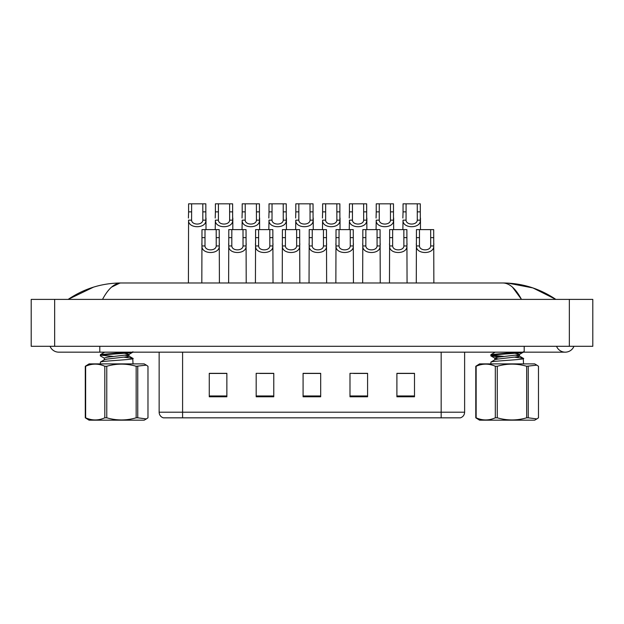 <?xml version="1.0" encoding="UTF-8"?>
<svg xmlns="http://www.w3.org/2000/svg" width="624" height="624" viewBox="0 0 624 624"><rect width="100%" height="100%" fill="white"/><g stroke="black" fill="none" stroke-linecap="round" stroke-linejoin="round"><path stroke-width="0.94" d="M460.114 417.838L163.363 417.838A5.866 5.866 0 0 1 159.143 412.207L159.143 352.162M414.492 396.786L414.492 373.331L396.903 373.331L396.903 396.786L414.492 396.786M367.583 396.786L367.583 373.331L349.994 373.331L349.994 396.786L367.583 396.786M226.863 396.786L226.863 373.331L209.274 373.331L209.274 396.786L226.863 396.786M273.772 396.786L273.772 373.331L256.183 373.331L256.183 396.786L273.772 396.786M320.681 396.786L320.681 373.331L303.085 373.331L303.085 396.786L320.681 396.786M159.143 412.207L441.168 412.207L441.168 417.838L459.935 417.838M430.622 417.838L193.136 417.838M407.269 373.448L402.659 373.448M273.234 373.448L268.624 373.331M259.826 373.448L273.772 373.448M219.617 373.448L215.007 373.448M367.06 373.448L362.45 373.448M353.652 373.448L367.583 373.448M313.443 373.448L308.833 373.448M320.681 373.448L303.085 373.448M226.863 373.448L209.274 373.448M414.492 373.448L396.903 373.448M205.015 229.616L204.992 245.95C205.195 251.16 216.021 251.16 216.232 245.95L216.2 229.616L201.989 229.616L201.817 282.976M216.2 229.616L219.227 229.616L219.406 282.976M219.406 243.836L219.242 245.95C219.944 254.686 201.271 254.686 201.973 245.95L201.817 243.836M191.615 211.864L191.584 220.155C191.794 225.358 202.621 225.358 202.823 220.155L202.8 203.822L191.615 203.822L191.615 211.864L188.588 211.864L188.588 203.822L191.615 203.822M202.8 203.822L205.826 203.822L205.842 220.155C206.544 228.883 187.871 228.883 188.573 220.155L188.409 282.976M205.998 218.041L205.998 229.616M188.409 218.041L188.588 211.864M231.824 229.616L231.8 245.95C232.003 251.16 242.83 251.16 243.032 245.95L243.009 229.616L228.797 229.616L228.626 282.976M243.009 229.616L246.035 229.616L246.215 282.976M246.215 243.836L246.051 245.95C246.753 254.686 228.08 254.686 228.782 245.95L228.626 243.836M258.632 229.616L258.609 245.95C258.812 251.16 269.638 251.16 269.841 245.95L269.818 229.616L255.606 229.616L255.427 282.976M269.818 229.616L272.844 229.616L273.023 282.976M273.023 243.836L272.86 245.95C273.562 254.686 254.888 254.686 255.59 245.95L255.427 243.836M285.441 229.616L285.41 245.95C285.62 251.16 296.447 251.16 296.65 245.95L296.626 229.616L282.415 229.616L282.235 282.976M296.626 229.616L299.653 229.616L299.824 282.976M299.824 243.836L299.668 245.95C300.37 254.686 281.697 254.686 282.399 245.95L282.235 243.836M312.25 229.616L312.218 245.95C312.429 251.16 323.255 251.16 323.458 245.95L323.435 229.616L309.223 229.616L309.044 282.976M323.435 229.616L326.461 229.616L326.633 282.976M326.633 243.836L326.477 245.95C327.179 254.686 308.506 254.686 309.208 245.95L309.044 243.836M218.423 211.864L218.392 220.155C218.595 225.358 229.429 225.358 229.632 220.155L229.609 203.822L218.423 203.822L218.423 211.864L215.397 211.864L215.397 203.822L218.423 203.822M229.609 203.822L232.627 203.822L232.651 220.155C233.353 228.883 214.679 228.883 215.381 220.155L215.218 229.616M232.807 218.041L232.807 229.616M215.218 218.041L215.397 211.864M245.224 211.864L245.201 220.155C245.404 225.358 256.238 225.358 256.441 220.155L256.417 203.822L245.224 203.822L245.224 211.864L242.206 211.864L242.206 203.822L245.224 203.822M256.417 203.822L259.436 203.822L259.451 220.155C260.153 228.883 241.488 228.883 242.19 220.155L242.026 229.616M259.615 218.041L259.615 229.616M242.026 218.041L242.206 211.864M272.033 211.864L272.009 220.155C272.212 225.358 283.046 225.358 283.249 220.155L283.218 203.822L272.033 203.822L272.033 211.864L269.014 211.864L269.014 203.822L272.033 203.822M283.218 203.822L286.244 203.822L286.26 220.155C286.962 228.883 268.289 228.883 268.991 220.155L268.835 229.616M286.424 218.041L286.424 229.616M268.835 218.041L269.014 211.864M298.841 211.864L298.818 220.155C299.021 225.358 309.847 225.358 310.058 220.155L310.027 203.822L298.841 203.822L298.841 211.864L295.815 211.864L295.815 203.822L298.841 203.822M310.027 203.822L313.053 203.822L313.069 220.155C313.771 228.883 295.097 228.883 295.799 220.155L295.643 229.616M313.232 218.041L313.232 229.616M295.643 218.041L295.815 211.864M99.801 346.304L99.801 352.162L565.243 352.162A9.383 9.383 0 0 1 556.546 346.304A9.383 9.383 0 0 0 573.94 346.304A9.383 9.383 0 0 1 565.243 352.162A9.383 9.383 0 0 0 573.94 346.304A9.383 9.383 0 0 1 565.243 352.162M50.06 346.304A9.383 9.383 0 0 0 58.757 352.162A9.383 9.383 0 0 1 50.06 346.304A9.383 9.383 0 0 0 58.757 352.162L99.801 352.162M512.515 287.188L521.477 299.395C515.697 288.561 509.488 283.093 502.843 282.976L121.157 282.976C114.512 283.085 108.295 288.561 102.523 299.395M54.655 299.395L592.8 299.395L592.8 346.304L31.2 346.304L31.2 299.395L54.655 299.395L54.655 346.304M555.524 299.395L553.449 299.364M75.044 299.395L68.546 299.395M507.874 283.109L532.927 287.929L555.859 299.395C539.729 288.538 522.054 283.07 502.843 282.976L504.028 283.039M111.579 287.102L119.972 283.039M93.522 287.141L68.141 299.395C84.271 288.538 101.946 283.07 121.157 282.976M137.756 366.265L137.756 417.807L146.351 418.93L144.191 420.178L89.076 420.178L85.285 417.807L85.285 366.265L89.076 363.893L144.191 363.893L146.351 365.141L136.165 366.265C126.391 363.425 116.587 363.425 106.766 366.265L104.816 366.265C98.452 363.425 92.063 363.425 85.644 366.265L85.285 366.265M146.351 418.93L147.974 417.807L147.974 366.265L146.351 365.141M137.756 417.807L136.165 417.807L136.165 366.265M106.766 366.265L106.766 417.807C116.587 420.654 126.391 420.654 136.165 417.807M106.766 417.807L104.816 417.807L104.816 366.265M85.644 366.265L85.644 417.807C92.009 420.646 98.397 420.646 104.816 417.807M100.246 363.893L100.495 362.029C103.147 360.789 137.428 359.549 132.764 358.309L124.387 357.24M133.013 363.893L132.764 358.309M104.442 358.254L100.378 355.883L100.495 354.58L126.5 352.162M100.246 355.727L100.495 355.516C103.147 354.268 137.428 353.036 132.764 351.788M113.849 356.452L101.478 355.251M104.278 359.915L104.278 358.059L107.164 357.224L128.232 354.736L128.981 354.331L124.418 353.278M100.386 362.084L104.458 359.705L107.164 359.081L128.232 356.6L128.981 356.195L128.981 354.331M132.873 358.363L128.801 355.984L125.323 355.259M100.386 354.635L104.653 352.162M528.255 366.265L528.255 417.807L536.858 418.93L534.69 420.178L479.575 420.178L475.784 417.807L475.784 366.265L479.575 363.893L534.69 363.893L536.858 365.141L526.672 366.265C516.89 363.425 507.094 363.425 497.273 366.265L495.323 366.265C488.959 363.425 482.563 363.425 476.143 366.265L475.784 366.265M536.858 418.93L538.481 417.807L538.481 366.265L536.858 365.141M528.255 417.807L526.672 417.807L526.672 366.265M497.273 366.265L497.273 417.807C507.094 420.654 516.89 420.654 526.672 417.807M497.273 417.807L495.323 417.807L495.323 366.265M476.143 366.265L476.143 417.807C482.508 420.646 488.904 420.646 495.323 417.807M490.753 363.893L491.002 362.029C493.654 360.789 527.935 359.549 523.271 358.309L514.894 357.24M523.52 363.893L523.271 358.309M499.348 357.006L490.877 355.883L491.002 354.58L517 352.162M490.753 355.727L491.002 355.516C493.654 354.268 527.935 353.036 523.271 351.788M504.356 356.452L491.985 355.251M498.443 358.979L494.949 358.254L490.877 355.883M494.785 359.915L494.785 358.059L497.671 357.224L518.739 354.736L519.488 354.331L514.917 353.278M490.893 362.084L494.965 359.705L497.671 359.081L518.739 356.6L519.488 356.195L519.488 354.331M523.38 358.363L519.301 355.984L515.822 355.259M490.893 354.635L495.16 352.162M339.05 229.616L339.027 245.95C339.23 251.16 350.064 251.16 350.267 245.95L350.243 229.616L336.032 229.616L335.852 282.976M350.243 229.616L353.262 229.616L353.441 282.976M353.441 243.836L353.285 245.95C353.987 254.686 335.314 254.686 336.016 245.95L335.852 243.836M365.859 229.616L365.836 245.95C366.038 251.16 376.873 251.16 377.075 245.95L377.052 229.616L362.84 229.616L362.661 282.976M377.052 229.616L380.071 229.616L380.25 282.976M380.25 243.836L380.086 245.95C380.788 254.686 362.123 254.686 362.825 245.95L362.661 243.836M392.668 229.616L392.644 245.95C392.847 251.16 403.681 251.16 403.884 245.95L403.853 229.616L389.649 229.616L389.47 282.976M403.853 229.616L406.879 229.616L407.059 282.976M407.059 243.836L406.895 245.95C407.597 254.686 388.924 254.686 389.626 245.95L389.47 243.836M419.476 229.616L419.453 245.95C419.656 251.16 430.482 251.16 430.693 245.95L430.661 229.616L416.45 229.616L416.278 282.976M430.661 229.616L433.688 229.616L433.867 282.976M433.867 243.836L433.703 245.95C434.405 254.686 415.732 254.686 416.434 245.95L416.278 243.836M325.65 211.864L325.627 220.155C325.829 225.358 336.656 225.358 336.866 220.155L336.835 203.822L325.65 203.822L325.65 211.864L322.624 211.864L322.624 203.822L325.65 203.822M336.835 203.822L339.862 203.822L339.877 220.155C340.579 228.883 321.906 228.883 322.608 220.155L322.452 229.616M340.041 218.041L340.041 229.616M322.452 218.041L322.624 211.864M352.459 211.864L352.435 220.155C352.638 225.358 363.464 225.358 363.667 220.155L363.644 203.822L352.459 203.822L352.459 211.864L349.432 211.864L349.432 203.822L352.459 203.822M363.644 203.822L366.67 203.822L366.686 220.155C367.388 228.883 348.715 228.883 349.417 220.155L349.253 229.616M366.85 218.041L366.85 229.616M349.253 218.041L349.432 211.864M379.267 211.864L379.244 220.155C379.447 225.358 390.273 225.358 390.476 220.155L390.452 203.822L379.267 203.822L379.267 211.864L376.241 211.864L376.241 203.822L379.267 203.822M390.452 203.822L393.479 203.822L393.494 220.155C394.196 228.883 375.523 228.883 376.225 220.155L376.061 229.616M393.65 218.041L393.65 229.616M376.061 218.041L376.241 211.864M406.076 211.864L406.045 220.155C406.255 225.358 417.082 225.358 417.284 220.155L417.261 203.822L406.076 203.822L406.076 211.864L403.049 211.864L403.049 203.822L406.076 203.822M417.261 203.822L420.287 203.822L420.303 220.155C421.005 228.883 402.332 228.883 403.034 220.155L402.87 229.616M420.459 218.041L420.459 229.616M402.87 218.041L403.049 211.864M441.168 352.162L441.168 412.207L464.623 412.207L464.623 352.162M182.59 352.162L182.59 417.838M320.681 395.967L303.085 395.967M273.772 395.967L256.183 395.967M226.863 395.967L209.274 395.967M367.583 395.967L349.994 395.967M414.492 395.967L396.903 395.967M219.242 245.95L216.232 245.95M204.992 245.95L201.973 245.95M205.015 237.658L201.989 237.658M219.227 237.658L216.2 237.658M202.8 211.864L205.826 211.864M202.823 220.155L205.842 220.155M188.573 220.155L191.584 220.155M246.051 245.95L243.032 245.95M231.8 245.95L228.782 245.95M231.824 237.658L228.797 237.658M246.035 237.658L243.009 237.658M272.86 245.95L269.841 245.95M258.609 245.95L255.59 245.95M258.632 237.658L255.606 237.658M272.844 237.658L269.818 237.658M299.668 245.95L296.65 245.95M285.41 245.95L282.399 245.95M285.441 237.658L282.415 237.658M299.653 237.658L296.626 237.658M326.477 245.95L323.458 245.95M312.218 245.95L309.208 245.95M312.25 237.658L309.223 237.658M326.461 237.658L323.435 237.658M229.609 211.864L232.627 211.864M229.632 220.155L232.651 220.155M215.381 220.155L218.392 220.155M256.417 211.864L259.436 211.864M256.441 220.155L259.451 220.155M242.19 220.155L245.201 220.155M283.218 211.864L286.244 211.864M283.249 220.155L286.26 220.155M268.991 220.155L272.009 220.155M310.027 211.864L313.053 211.864M310.058 220.155L313.069 220.155M295.799 220.155L298.818 220.155M524.199 346.304L524.199 352.162M569.345 299.395L569.345 346.304M353.285 245.95L350.267 245.95M339.027 245.95L336.016 245.95M339.05 237.658L336.032 237.658M353.262 237.658L350.243 237.658M380.086 245.95L377.075 245.95M365.836 245.95L362.825 245.95M365.859 237.658L362.84 237.658M380.071 237.658L377.052 237.658M406.895 245.95L403.884 245.95M392.644 245.95L389.626 245.95M392.668 237.658L389.649 237.658M406.879 237.658L403.853 237.658M433.703 245.95L430.693 245.95M419.453 245.95L416.434 245.95M419.476 237.658L416.45 237.658M433.688 237.658L430.661 237.658M336.835 211.864L339.862 211.864M336.866 220.155L339.877 220.155M322.608 220.155L325.627 220.155M363.644 211.864L366.67 211.864M363.667 220.155L366.686 220.155M349.417 220.155L352.435 220.155M390.452 211.864L393.479 211.864M390.476 220.155L393.494 220.155M376.225 220.155L379.244 220.155M417.261 211.864L420.287 211.864M417.284 220.155L420.303 220.155M403.034 220.155L406.045 220.155M460.403 417.838C463.055 416.894 464.459 415.015 464.623 412.207M132.889 352.154L128.817 354.526M523.388 352.154L519.324 354.526"/></g></svg>

